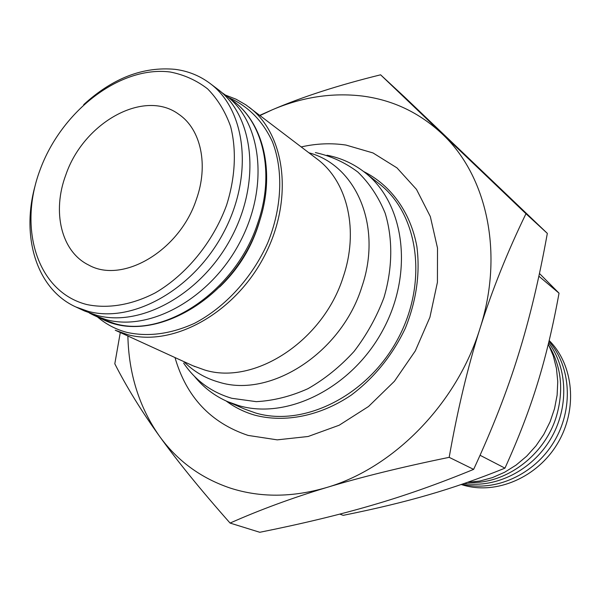 <?xml version="1.0" encoding="UTF-8"?>
<svg xmlns="http://www.w3.org/2000/svg" width="601" height="601" viewBox="0 0 601 601"><rect width="100%" height="100%" fill="white"/><g stroke="black" fill="none" stroke-linecap="round" stroke-linejoin="round"><path stroke-width="0.9" d="M248.987 107.106C285.881 134.436 293.964 200.772 263.786 257.205C233.962 313.805 172.69 347.138 127.51 334.607L115.249 330.227L192.898 365.746L204.731 370.013C254.418 385.534 323.308 340.94 343.261 276.798C358.887 230.942 347.784 182.997 318.62 160.182L245.892 104.874L236.05 99.203L225.45 95.086M226.149 400.987C234.758 407.41 244.344 412.143 254.914 415.193C285.002 423.029 320.28 416.065 351.277 395.09C374.37 377.676 392.385 355.409 405.314 328.296C416.463 300.575 420.317 273.267 416.861 246.38C410.475 212.018 390.725 185.04 363.673 171.555M549.179 340.527C573.745 364.935 577.967 409.334 557.638 443.335C537.489 477.442 496.434 494.999 463.221 485.12L461.215 484.511M35.151 185.611C20.817 236.937 36.699 289.344 75.899 306.983L88.347 311.408C132.798 323.466 193.62 289.502 223.519 232.677C253.765 176.018 246.222 109.998 209.937 83.359C199.652 75.688 188.038 71.016 175.101 69.34C143.121 66.395 112.65 78.16 83.682 104.642M86.724 304.519C107.91 308.974 131.867 305.023 155.381 292.792C186.438 274.634 213.07 242.023 226.524 205.317C235.352 177.626 236.689 150.047 230.596 126.413C225.27 111.538 217.607 99.03 207.608 88.873C196.512 80.309 184.026 74.689 170.158 72C120.087 65.532 61.542 111.027 40.042 169.94C17.91 228.688 37.307 291.928 86.724 304.519M75.899 306.983L84.553 310.987L96.964 315.405C141.258 327.455 201.726 293.829 231.362 237.47C261.352 181.269 253.727 115.67 217.547 89.106L209.937 83.359M89.286 312.971L93.809 315.262L106.174 319.664C150.303 331.707 210.38 298.449 239.739 242.579C269.443 186.873 261.736 121.74 225.675 95.258L221.529 92.344M219.643 286.985C239.266 268.196 252.736 245.726 260.053 219.56M97.55 316.99C106.061 324.3 115.888 329.438 127.029 332.413C148.327 337.048 170.789 334.028 194.401 323.368C225.022 307.419 252.12 277.857 267.67 243.007C282.019 207.803 283.529 170.594 272.448 141.806C262.705 120.846 248.213 106.152 228.966 97.738M183.853 361.614C193.665 371.493 205.407 378.36 219.087 382.206C270.42 398.448 341.496 352.87 361.847 286.902C382.724 226.374 356.213 165.313 308.997 152.819M183.628 363.102C195.445 380.568 211.514 392.303 231.836 398.298L256.259 401.656C273.478 400.739 290.726 396.412 307.99 388.667C324.833 379.043 340.196 366.625 354.079 351.412C366.708 334.915 376.654 317.012 383.926 297.69C392.641 268.309 392.964 238.762 385.158 213.19C378.57 197.038 369.48 183.328 357.88 172.074C345.132 162.48 330.963 155.99 315.382 152.586M194.446 376.339C203.439 387.397 214.459 395.811 227.501 401.596L238.785 405.63C287.481 420.061 352.118 387.735 382.927 330.017C414.097 272.478 404.481 202.98 364.837 172.464C353.591 163.69 340.97 157.935 326.982 155.216M364.837 172.464L379.374 183.944C418.642 214.189 428.348 282.613 397.779 339.084C367.564 395.743 303.866 427.341 255.65 413.007L244.472 409.003L227.501 401.596M196.309 199.585C179.549 250.88 122.416 284.265 88.595 264.988C61.137 251.594 51.904 211.642 65.847 174.838C83.554 122.544 144.225 88.445 178.88 114.355C200.884 129.185 208.787 164.944 196.309 199.585M548.307 344.14L553.281 355.822L556.458 368.413L557.758 381.612L557.119 395.127L554.543 408.627L550.088 421.797L543.845 434.313L535.972 445.874L526.649 456.212L516.109 465.076L504.607 472.266L492.429 477.615L479.853 481.025L467.195 482.445M548.645 342.743C567.922 368.263 569.042 408.342 550.396 439.399C531.802 470.485 495.93 488.395 464.333 483.437M548.976 341.383C571.205 366.602 573.745 409.409 553.799 442.103C533.981 474.88 494.878 492.294 462.304 484.136M539.45 273.478L559.035 293.175C552.965 326.636 545.791 356.716 537.519 383.415C529.346 410.115 518.49 438.362 504.96 468.149C478.486 478.877 452.891 487.809 428.175 494.931C403.444 502.128 375.122 508.934 343.216 515.342L339.798 514.11M538.864 276.197L559.035 293.175M480.056 455.273L504.96 468.149M175.004 357.565C186.333 396.9 210.696 422.856 248.1 435.417L277.241 439.857L308.163 436.484L339.189 425.223L368.526 406.501L394.429 381.259L415.306 350.916L429.918 317.253L437.423 282.297L437.505 248.085L430.331 216.563L416.493 189.39L396.983 167.889L373.011 152.947L345.951 145.059C331.294 142.888 316.396 143.504 301.259 146.922M120.283 332.533L114.806 363.793C126.593 387.014 141.445 411.084 159.348 436.018C177.092 460.794 200.666 489.807 230.07 523.065C259.895 509.821 291.973 498.004 326.298 487.621C360.427 477.254 401.393 467.157 449.18 457.338C457.609 409.582 467.894 366.587 480.034 328.356C492.151 290.035 507.462 251.827 525.973 213.723L380.598 74.809C338.355 85.229 302.258 96.881 272.321 109.78L259.797 115.339M127.878 336.004C128.742 373.867 139.229 407.208 159.348 436.018C177.19 460.794 200.854 478.156 230.341 488.11C260.15 497.688 292.139 497.53 326.298 487.621C393.467 468.217 456.955 403.587 480.034 328.356C504.292 253.254 486.795 175.349 442.02 133.753C419.265 112.552 392.746 99.991 362.463 96.055C332.233 92.464 302.19 97.039 272.321 109.78L260.03 115.52M380.598 74.809L404.496 96.956L547.331 233.383C539.195 278.624 529.511 319.176 518.295 355.033C507.229 390.89 492.339 429.001 473.633 469.373C438.384 483.88 404.496 495.84 371.959 505.261C339.362 514.809 301.972 523.817 259.79 532.283L230.07 523.065M473.633 469.373L449.18 457.338M547.331 233.383L525.973 213.723M549.494 346.507C561.402 367.226 563.776 390.259 556.616 415.614C545.122 455.4 505.148 484.984 468.036 482.408M233.038 100.818C264.35 123.633 275.904 174.801 258.573 224.12C235.104 297.826 152.985 345.665 102.185 319.131L114.506 323.526C164.599 338.739 235.923 290.734 257.686 223.317C275.078 173.914 263.719 123.13 233.038 100.818L225.675 95.258M194.882 366.625L194.115 366.294M318.62 160.182L317.967 159.663M102.185 319.131L93.809 315.262"/></g></svg>
